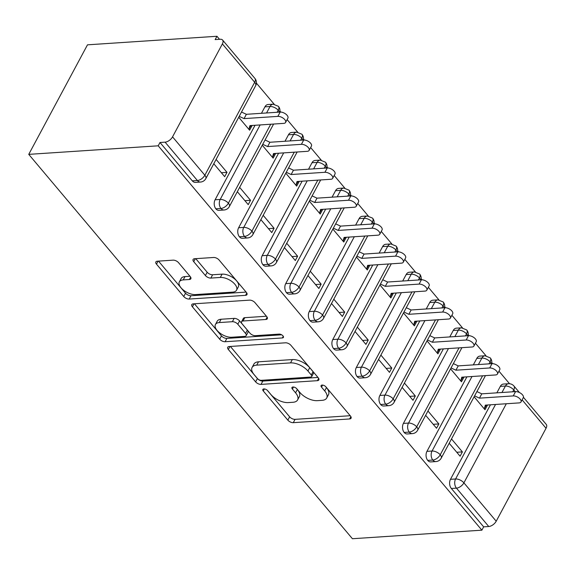 <?xml version="1.0" encoding="UTF-8"?>
<svg xmlns="http://www.w3.org/2000/svg" width="575" height="575" viewBox="0 0 575 575"><rect width="100%" height="100%" fill="white"/><g stroke="black" fill="none" stroke-linecap="round" stroke-linejoin="round"><path stroke-width="0.86" d="M263.868 388.916A2.983 1.488 -151.8 0 0 262.854 389.426A2.983 1.488 -151.8 0 0 263.293 390.986L287.845 420.138A4.262 2.127 -151.8 0 0 293.286 422.675L349.622 418.952A4.262 2.127 -151.8 0 0 351.073 418.219A4.262 2.127 -151.8 0 0 350.441 415.998L325.896 386.846A2.983 1.488 -151.8 0 0 322.086 385.07A2.983 1.488 -151.8 0 0 321.073 385.581A2.983 1.488 -151.8 0 0 321.511 387.133L324.688 390.907A13.649 6.799 -151.8 0 1 326.701 398.015A13.649 6.799 -151.8 0 1 322.065 400.351L317.371 400.66A13.649 6.799 -151.8 0 1 299.963 392.545L296.786 388.772A2.983 1.488 -151.8 0 0 292.977 386.997A2.983 1.488 -151.8 0 0 291.963 387.507A2.983 1.488 -151.8 0 0 292.402 389.059L295.579 392.833A13.649 6.799 -151.8 0 1 297.591 399.941A13.649 6.799 -151.8 0 1 292.955 402.277L288.262 402.586A13.649 6.799 -151.8 0 1 270.854 394.464L267.677 390.691A2.983 1.488 -151.8 0 0 263.868 388.916M178.552 262.689A4.262 2.127 -151.8 0 0 173.111 260.152L157.306 261.201A4.262 2.127 -151.8 0 0 155.861 261.927A4.262 2.127 -151.8 0 0 156.486 264.148L183.756 296.527A4.262 2.127 -151.8 0 0 189.197 299.065L245.532 295.342A4.262 2.127 -151.8 0 0 246.977 294.608A4.262 2.127 -151.8 0 0 246.352 292.387L219.089 260.015A4.262 2.127 -151.8 0 0 213.648 257.478L194.551 258.736A4.262 2.127 -151.8 0 0 193.107 259.469A4.262 2.127 -151.8 0 0 193.732 261.69L205.404 275.547A4.262 2.127 -151.8 0 0 210.845 278.084L220.311 277.452A11.407 5.685 -151.8 0 1 232.35 281.843A11.407 5.685 -151.8 0 1 236.548 290.188A11.407 5.685 -151.8 0 1 232.674 292.136L195.586 294.587A11.407 5.685 -151.8 0 1 183.547 290.195A11.407 5.685 -151.8 0 1 179.35 281.858A11.407 5.685 -151.8 0 1 183.224 279.91L189.405 279.5A4.262 2.127 -151.8 0 0 190.85 278.767A4.262 2.127 -151.8 0 0 190.224 276.546L178.552 262.689M481.879 530.172L352.418 538.732L28.75 154.366L158.211 145.813L481.879 530.172L483.661 526.851L488.757 526.513L456.449 488.146L451.353 488.484L483.661 526.851M229.166 346.531A4.262 2.127 -151.8 0 0 227.722 347.264A4.262 2.127 -151.8 0 0 228.347 349.485L255.609 381.857A4.262 2.127 -151.8 0 0 261.05 384.395L317.393 380.672A4.262 2.127 -151.8 0 0 318.838 379.946A4.262 2.127 -151.8 0 0 318.212 377.725L290.943 345.345A4.262 2.127 -151.8 0 0 285.502 342.808L229.166 346.531M219.686 339.192L192.417 306.82A4.262 2.127 -151.8 0 1 191.791 304.592A4.262 2.127 -151.8 0 1 193.236 303.866L249.579 300.143A4.262 2.127 -151.8 0 1 255.02 302.68L266.685 316.537A4.262 2.127 -151.8 0 1 267.31 318.758A4.262 2.127 -151.8 0 1 265.866 319.484L243.017 320.994A4.262 2.127 -151.8 0 0 241.572 321.727A4.262 2.127 -151.8 0 0 242.197 323.948L249.938 333.141A4.262 2.127 -151.8 0 0 255.379 335.678L279.162 334.104A2.983 1.488 -151.8 0 1 282.318 335.254A2.983 1.488 -151.8 0 1 283.418 337.432A2.983 1.488 -151.8 0 1 282.404 337.942L225.12 341.73A4.262 2.127 -151.8 0 1 219.686 339.192L221.461 335.872L194.443 303.787M222.381 43.916L172.543 136.857L204.851 175.224L254.689 82.282L222.381 43.916A6.519 3.522 -40.1 0 0 222.583 40.034A6.519 3.522 -40.1 0 0 220.268 39.251L215.165 39.589L216.947 36.268L87.486 44.828L28.75 154.366M506.316 403.751L463.903 482.849L496.211 521.216L546.049 428.274L522.122 399.862M496.211 521.216A6.519 3.522 139.9 0 1 488.757 526.513M523.43 397.296L546.25 424.393A6.519 3.522 139.9 0 1 546.049 428.274M216.947 36.268L219.499 39.301M256.4 83.123L274.146 104.197M279.939 111.076L280.772 112.067M287.112 119.6L297.685 132.149M303.478 139.035L304.312 140.02M310.651 147.552L321.224 160.102M327.017 166.987L327.851 167.972M334.19 175.504L344.763 188.061M350.556 194.939L351.39 195.924M357.729 203.457L368.302 216.013M374.095 222.892L374.929 223.876M381.275 231.409L391.841 243.965M397.641 250.844L398.468 251.836M404.814 259.368L415.38 271.918M421.18 278.803L422.007 279.788M428.353 287.32L438.919 299.87M444.719 306.755L445.546 307.74M451.893 315.272L462.458 327.822M468.258 334.707L469.085 335.692M475.432 343.225L486.004 355.781M491.798 362.66L492.624 363.644M498.971 371.177L509.543 383.733M158.211 145.813L159.994 142.492L165.09 142.154A6.519 3.522 -40.1 0 0 172.543 136.857M474.109 396.8L485.005 409.738L487.312 405.425L486.119 405.504M456.766 452.266L462.401 451.893L460.086 456.205L449.19 443.268M462.401 451.893L451.504 438.955M487.312 405.425L486.989 405.03M159.994 142.492L192.302 180.859L197.397 180.521L165.09 142.154M255.652 85.675A6.519 6.519 0 0 0 254.89 78.401A6.519 3.522 -40.1 0 1 254.689 82.282A6.519 3.249 -151.8 0 1 255.652 85.675L205.814 178.617A6.519 3.249 -151.8 0 0 204.851 175.224A6.519 3.522 -40.1 0 1 197.397 180.521A6.519 4.413 -93.8 0 0 200.502 182.045L195.399 182.383A6.519 4.413 -93.8 0 1 192.302 180.859M451.353 488.484A6.519 4.413 -93.8 0 1 450.491 479.313L490.439 404.8M496.857 392.84L500.322 386.371A6.519 4.413 -93.8 0 1 503.427 384.064L508.53 383.726A6.519 4.413 86.2 0 0 505.425 386.033L500.322 386.371M215.841 208.811L220.937 208.473A6.519 4.413 -93.8 0 0 224.042 209.997L218.938 210.335A6.519 4.413 -93.8 0 1 215.841 208.811A6.519 4.413 -93.8 0 1 215.093 199.784L255.048 125.271M261.46 113.304L264.931 106.835A6.519 4.413 -93.8 0 1 268.029 104.521L273.132 104.183A6.519 4.413 86.2 0 0 270.034 106.497L264.931 106.835M238.711 117.264L249.607 130.202L251.922 125.889L251.591 125.494M213.792 163.738L224.688 176.676L227.003 172.356L216.107 159.419M239.38 236.763L244.483 236.426A6.519 4.413 -93.8 0 0 247.581 237.949L242.478 238.287A6.519 4.413 -93.8 0 1 239.38 236.763A6.519 4.413 -93.8 0 1 238.632 227.736L278.588 153.223M284.999 141.256L288.47 134.787A6.519 4.413 -93.8 0 1 291.568 132.48L296.671 132.142A6.519 4.413 86.2 0 0 293.573 134.449L288.47 134.787M262.25 145.216L273.147 158.154L275.461 153.841L275.13 153.453M237.331 191.691L248.228 204.628L250.542 200.308L239.646 187.371M262.919 264.716L268.022 264.378A6.519 4.413 -93.8 0 0 271.12 265.902L266.017 266.239A6.519 4.413 -93.8 0 1 262.919 264.716A6.519 4.413 -93.8 0 1 262.171 255.688L302.127 181.175M308.538 169.208L312.009 162.739A6.519 4.413 -93.8 0 1 315.114 160.432L320.21 160.094A6.519 4.413 86.2 0 0 317.113 162.402L312.009 162.739M285.789 173.168L296.686 186.106L299 181.793L298.669 181.405M260.87 219.643L271.767 232.58L274.081 228.268L263.185 215.33M286.458 292.668L291.561 292.33A6.519 4.413 -93.8 0 0 294.659 293.854L289.556 294.192A6.519 4.413 -93.8 0 1 286.458 292.668A6.519 4.413 -93.8 0 1 285.71 283.64L325.666 209.127M332.077 197.167L335.548 190.692A6.519 4.413 -93.8 0 1 338.653 188.384L343.749 188.047A6.519 4.413 86.2 0 0 340.652 190.354L335.548 190.692M309.328 201.128L320.225 214.065L322.539 209.746L322.208 209.357M284.417 247.595L295.306 260.533L297.62 256.22L286.724 243.283M309.997 320.627L315.1 320.289A6.519 4.413 -93.8 0 0 318.198 321.813L313.095 322.151A6.519 4.413 -93.8 0 1 309.997 320.627A6.519 4.413 -93.8 0 1 309.249 311.592L349.205 237.08M355.616 225.12L359.088 218.644A6.519 4.413 -93.8 0 1 362.192 216.337L367.288 215.999A6.519 4.413 86.2 0 0 364.191 218.306L359.088 218.644M332.868 229.08L343.764 242.018L346.078 237.698L345.748 237.31M307.956 275.547L318.845 288.485L321.159 284.172L310.263 271.235M333.536 348.579L338.639 348.242A6.519 4.413 -93.8 0 0 341.737 349.765L336.634 350.103A6.519 4.413 -93.8 0 1 333.536 348.579A6.519 4.413 -93.8 0 1 332.788 339.545L372.744 265.039M379.155 253.072L382.627 246.603A6.519 4.413 -93.8 0 1 385.732 244.289L390.835 243.951A6.519 4.413 86.2 0 0 387.73 246.265L382.627 246.603M356.407 257.032L367.303 269.97L369.617 265.657L369.287 265.262M331.495 303.499L342.384 316.444L344.698 312.124L333.809 299.187M357.075 376.532L362.178 376.194A6.519 4.413 -93.8 0 0 365.276 377.717L360.173 378.055A6.519 4.413 -93.8 0 1 357.075 376.532A6.519 4.413 -93.8 0 1 356.327 367.504L396.283 292.991M402.694 281.024L406.166 274.555A6.519 4.413 -93.8 0 1 409.271 272.241L414.374 271.903A6.519 4.413 86.2 0 0 411.269 274.217L406.166 274.555M379.946 284.984L390.842 297.922L393.156 293.609L392.833 293.221M355.034 331.459L365.93 344.396L368.237 340.077L357.348 327.139M380.614 404.484L385.717 404.146A6.519 4.413 -93.8 0 0 388.815 405.67L383.712 406.007A6.519 4.413 -93.8 0 1 380.614 404.484A6.519 4.413 -93.8 0 1 379.867 395.456L419.822 320.943M426.24 308.976L429.705 302.507A6.519 4.413 -93.8 0 1 432.81 300.2L437.913 299.863A6.519 4.413 86.2 0 0 434.808 302.17L429.705 302.507M403.492 312.937L414.381 325.874L416.695 321.562L416.372 321.173M378.573 359.411L389.469 372.348L391.776 368.036L380.887 355.091M404.153 432.436L409.256 432.098A6.519 4.413 -93.8 0 0 412.354 433.622L407.251 433.96A6.519 4.413 -93.8 0 1 404.153 432.436A6.519 4.413 -93.8 0 1 403.406 423.408L443.361 348.896M449.779 336.936L453.244 330.46A6.519 4.413 -93.8 0 1 456.349 328.152L461.452 327.815A6.519 4.413 86.2 0 0 458.347 330.122L453.244 330.46M427.031 340.889L437.92 353.833L440.234 349.514L439.911 349.126M402.112 387.363L413.008 400.301L415.323 395.988L404.426 383.051M427.692 460.388L432.795 460.058A6.519 4.413 -93.8 0 0 435.893 461.581L430.79 461.912A6.519 4.413 -93.8 0 1 427.692 460.388A6.519 4.413 -93.8 0 1 426.945 451.361L466.9 376.848M473.318 364.888L476.783 358.412A6.519 4.413 -93.8 0 1 479.888 356.105L484.991 355.767A6.519 4.413 86.2 0 0 481.886 358.074L476.783 358.412M450.57 368.848L461.459 381.786L463.773 377.466L463.45 377.078M425.651 415.315L436.547 428.253L438.862 423.94L427.965 411.003M488.994 363.853L490.08 361.819A6.519 3.522 -40.1 0 0 490.288 357.938A6.519 3.522 -40.1 0 0 490.238 357.88L484.991 355.767M426.945 451.361L432.048 451.023A6.519 4.413 -93.8 0 0 432.795 460.058A6.519 3.522 -40.1 0 0 440.249 454.76L482.576 375.813M463.773 377.466L462.58 377.545M438.862 423.94L433.227 424.314M440.234 349.514L439.041 349.593M415.323 395.988L409.688 396.362M416.695 321.562L415.502 321.641M391.776 368.036L386.148 368.402M393.156 293.609L391.963 293.688M368.237 340.077L362.609 340.45M369.617 265.657L368.417 265.736M344.698 312.124L339.07 312.498M346.078 237.698L344.878 237.777M321.159 284.172L315.524 284.546M322.539 209.746L321.339 209.825M297.62 256.22L291.985 256.594M299 181.793L297.8 181.873M274.081 228.268L268.446 228.634M275.461 153.841L274.261 153.92M250.542 200.308L244.907 200.682M251.922 125.889L250.722 125.968M227.003 172.356L221.368 172.73M465.455 335.893L466.541 333.867A6.519 3.522 -40.1 0 0 466.742 329.978A6.519 3.522 -40.1 0 0 466.699 329.928L461.452 327.815M403.406 423.408L408.509 423.071A6.519 4.413 -93.8 0 0 409.256 432.098A6.519 3.522 -40.1 0 0 416.71 426.808L459.037 347.861M441.916 307.941L443.002 305.907A6.519 3.522 -40.1 0 0 443.203 302.026A6.519 3.522 -40.1 0 0 443.16 301.968L437.913 299.863M379.867 395.456L384.97 395.118A6.519 4.413 -93.8 0 0 385.717 404.146A6.519 3.522 -40.1 0 0 393.171 398.849L435.498 319.908M418.377 279.989L419.463 277.955A6.519 3.522 -40.1 0 0 419.664 274.074A6.519 3.522 -40.1 0 0 419.613 274.016L414.374 271.903M356.327 367.504L361.431 367.166A6.519 4.413 -93.8 0 0 362.178 376.194A6.519 3.522 -40.1 0 0 369.632 370.897L411.959 291.956M394.838 252.037L395.923 250.003A6.519 3.522 -40.1 0 0 396.125 246.122A6.519 3.522 -40.1 0 0 396.074 246.064L390.835 243.951M332.788 339.545L337.892 339.214A6.519 4.413 -93.8 0 0 338.639 348.242A6.519 3.522 -40.1 0 0 346.092 342.944L388.42 263.997M371.299 224.085L372.384 222.051A6.519 3.522 -40.1 0 0 372.586 218.169A6.519 3.522 -40.1 0 0 372.535 218.112L367.288 215.999M309.249 311.592L314.353 311.255A6.519 4.413 -93.8 0 0 315.1 320.289A6.519 3.522 -40.1 0 0 322.553 314.992L364.881 236.045M347.753 196.125L348.845 194.098A6.519 3.522 -40.1 0 0 349.047 190.217A6.519 3.522 -40.1 0 0 348.996 190.16L343.749 188.047M285.71 283.64L290.813 283.303A6.519 4.413 -93.8 0 0 291.561 292.33A6.519 3.522 -40.1 0 0 299.014 287.04L341.342 208.092M324.214 168.173L325.306 166.139A6.519 3.522 -40.1 0 0 325.507 162.258A6.519 3.522 -40.1 0 0 325.457 162.2L320.21 160.094M262.171 255.688L267.274 255.35A6.519 4.413 -93.8 0 0 268.022 264.378A6.519 3.522 -40.1 0 0 275.468 259.088L317.803 180.14M300.675 140.221L301.767 138.187A6.519 3.522 -40.1 0 0 301.968 134.306A6.519 3.522 -40.1 0 0 301.918 134.248L296.671 132.142M238.632 227.736L243.735 227.398A6.519 4.413 -93.8 0 0 244.483 236.426A6.519 3.522 -40.1 0 0 251.929 231.128L294.263 152.188M277.136 112.269L278.228 110.235A6.519 3.522 -40.1 0 0 278.429 106.353A6.519 3.522 -40.1 0 0 278.379 106.296L273.132 104.183M215.093 199.784L220.196 199.446A6.519 4.413 -93.8 0 0 220.937 208.473A6.519 3.522 -40.1 0 0 228.39 203.176L270.724 124.229M297.591 399.941L299.374 396.621A13.649 6.799 -151.8 0 0 297.361 389.512L295.579 392.833M296.398 388.369L297.361 389.512M326.701 398.015L328.476 394.702A13.649 6.799 -151.8 0 0 326.471 387.586L324.688 390.907M325.507 386.45L326.471 387.586M267.289 390.296L289.627 416.817A4.262 2.127 -151.8 0 0 295.061 419.355L350.197 415.711M230.374 346.452L257.392 378.544A4.262 2.127 -151.8 0 0 262.832 381.081L317.968 377.43M257.449 378.551A2.983 1.488 -151.8 0 0 261.258 380.327L310.716 377.056A2.983 1.488 -151.8 0 0 311.729 376.546A2.983 1.488 -151.8 0 0 311.283 374.993L307.934 371.012A13.649 6.799 -151.8 0 0 290.526 362.897L256.723 365.132A13.649 6.799 -151.8 0 0 252.087 367.461A13.649 6.799 -151.8 0 0 254.1 374.577L257.449 378.551M311.729 376.546L313.504 373.232A2.983 1.488 -151.8 0 0 313.066 371.673L311.283 374.993M252.087 367.461L253.87 364.14A13.649 6.799 -151.8 0 1 258.506 361.812L292.308 359.576A13.649 6.799 -151.8 0 1 309.717 367.698L313.066 371.673M266.441 316.243L244.799 317.673A4.262 2.127 -151.8 0 0 243.347 318.406L241.572 321.727M281.635 334.794L226.902 338.409L225.12 341.73M219.305 322.561A11.407 5.685 -151.8 0 0 215.438 324.516A11.407 5.685 -151.8 0 0 219.628 332.853A11.407 5.685 -151.8 0 0 231.667 337.245L244.734 336.382A4.262 2.127 -151.8 0 0 246.186 335.649A4.262 2.127 -151.8 0 0 245.554 333.428L237.813 324.235A4.262 2.127 -151.8 0 0 232.372 321.698L219.305 322.561L221.088 319.247A11.407 5.685 -151.8 0 0 217.213 321.195L215.438 324.516M246.186 335.649L247.962 332.328A4.262 2.127 -151.8 0 0 247.336 330.107L245.554 333.428M221.088 319.247L234.154 318.377A4.262 2.127 -151.8 0 1 239.595 320.915L247.336 330.107M221.461 335.872A4.262 2.127 -151.8 0 0 226.902 338.409M179.35 281.858L181.132 278.537A11.407 5.685 -151.8 0 1 184.999 276.589L189.98 276.259M236.548 290.188L238.323 286.868A11.407 5.685 -151.8 0 0 234.133 278.53A11.407 5.685 -151.8 0 0 222.094 274.138L220.311 277.452M195.759 258.657L207.18 272.227A4.262 2.127 -151.8 0 0 212.621 274.764L222.094 274.138M158.513 261.122L185.531 293.207A4.262 2.127 -151.8 0 0 190.972 295.744L246.107 292.1M513.252 395.916L515.567 391.604A5.434 2.71 28.2 0 1 521.302 393.695A5.434 2.71 28.2 0 1 523.3 397.663L520.986 401.975A5.434 2.71 -151.8 0 0 518.988 398.008A5.434 2.71 -151.8 0 0 513.252 395.916L479.457 398.152L474.598 395.887M486.349 405.073L484.294 408.897L485.336 405.138L519.139 402.902A5.434 2.71 -151.8 0 0 520.986 401.975M515.567 391.604L481.771 393.839L476.912 391.575M481.771 393.839L479.457 398.152M489.713 367.964L492.027 363.652A5.434 2.71 28.2 0 1 497.763 365.743A5.434 2.71 28.2 0 1 499.754 369.711L497.447 374.023A5.434 2.71 -151.8 0 0 495.449 370.056A5.434 2.71 -151.8 0 0 489.713 367.964L455.918 370.199L451.059 367.935M462.81 377.121L460.755 380.945L461.797 377.186L495.6 374.95A5.434 2.71 -151.8 0 0 497.447 374.023M492.027 363.652L458.232 365.887L453.373 363.616M458.232 365.887L455.918 370.199M466.174 340.012L468.488 335.692A5.434 2.71 28.2 0 1 474.224 337.784A5.434 2.71 28.2 0 1 476.215 341.758L473.901 346.071A5.434 2.71 -151.8 0 0 471.91 342.103A5.434 2.71 -151.8 0 0 466.174 340.012L432.378 342.247L427.52 339.983M439.264 349.169L437.216 352.993L438.258 349.233L472.061 346.998A5.434 2.71 -151.8 0 0 473.901 346.071M468.488 335.692L434.686 337.928L429.834 335.663M434.686 337.928L432.378 342.247M442.635 312.06L444.949 307.74A5.434 2.71 28.2 0 1 450.685 309.832A5.434 2.71 28.2 0 1 452.676 313.799L450.362 318.119A5.434 2.71 -151.8 0 0 448.371 314.151A5.434 2.71 -151.8 0 0 442.635 312.06L408.839 314.295L403.981 312.024M415.725 321.217L413.677 325.04L414.719 321.281L448.522 319.046A5.434 2.71 -151.8 0 0 450.362 318.119M444.949 307.74L411.147 309.975L406.288 307.711M411.147 309.975L408.839 314.295M419.096 284.1L421.41 279.788A5.434 2.71 28.2 0 1 427.139 281.879A5.434 2.71 28.2 0 1 429.137 285.847L426.823 290.167A5.434 2.71 -151.8 0 0 424.832 286.192A5.434 2.71 -151.8 0 0 419.096 284.1L385.293 286.336L380.442 284.072M392.186 293.257L390.137 297.081L391.18 293.329L424.982 291.094A5.434 2.71 -151.8 0 0 426.823 290.167M421.41 279.788L387.607 282.023L382.749 279.759M387.607 282.023L385.293 286.336M395.557 256.148L397.871 251.836A5.434 2.71 28.2 0 1 403.6 253.927A5.434 2.71 28.2 0 1 405.598 257.895L403.283 262.207A5.434 2.71 -151.8 0 0 401.285 258.24A5.434 2.71 -151.8 0 0 395.557 256.148L361.754 258.383L356.895 256.119M368.647 265.305L366.598 269.129L367.641 265.37L401.443 263.142A5.434 2.71 -151.8 0 0 403.283 262.207M397.871 251.836L364.068 254.071L359.21 251.807M364.068 254.071L361.754 258.383M372.018 228.196L374.332 223.883A5.434 2.71 28.2 0 1 380.061 225.975A5.434 2.71 28.2 0 1 382.059 229.943L379.744 234.255A5.434 2.71 -151.8 0 0 377.746 230.287A5.434 2.71 -151.8 0 0 372.018 228.196L338.215 230.431L333.356 228.167M345.108 237.353L343.059 241.177L344.102 237.417L377.904 235.182A5.434 2.71 -151.8 0 0 379.744 234.255M374.332 223.883L340.529 226.119L335.671 223.847M340.529 226.119L338.215 230.431M348.479 200.244L350.793 195.931A5.434 2.71 28.2 0 1 356.522 198.016A5.434 2.71 28.2 0 1 358.52 201.99L356.205 206.303A5.434 2.71 -151.8 0 0 354.207 202.335A5.434 2.71 -151.8 0 0 348.479 200.244L314.676 202.479L309.817 200.215M321.569 209.401L319.52 213.224L320.562 209.465L354.365 207.23A5.434 2.71 -151.8 0 0 356.205 206.303M350.793 195.931L316.99 198.159L312.132 195.895M316.99 198.159L314.676 202.479M324.94 172.292L327.254 167.972A5.434 2.71 28.2 0 1 332.982 170.063A5.434 2.71 28.2 0 1 334.981 174.038L332.666 178.351A5.434 2.71 -151.8 0 0 330.668 174.383A5.434 2.71 -151.8 0 0 324.94 172.292L291.137 174.527L286.278 172.256M298.03 181.448L295.981 185.272L297.023 181.513L330.826 179.278A5.434 2.71 -151.8 0 0 332.666 178.351M327.254 167.972L293.451 170.207L288.592 167.943M293.451 170.207L291.137 174.527M301.401 144.339L303.715 140.02A5.434 2.71 28.2 0 1 309.443 142.111A5.434 2.71 28.2 0 1 311.442 146.079L309.127 150.398A5.434 2.71 -151.8 0 0 307.129 146.424A5.434 2.71 -151.8 0 0 301.401 144.339L267.598 146.567L262.739 144.303M274.491 153.489L272.442 157.32L273.484 153.561L307.287 151.326A5.434 2.71 -151.8 0 0 309.127 150.398M303.715 140.02L269.912 142.255L265.053 139.991M269.912 142.255L267.598 146.567M277.862 116.38L280.176 112.067A5.434 2.71 28.2 0 1 285.904 114.159A5.434 2.71 28.2 0 1 287.902 118.127L285.588 122.446A5.434 2.71 -151.8 0 0 283.59 118.472A5.434 2.71 -151.8 0 0 277.862 116.38L244.059 118.615L239.2 116.351M250.952 125.537L248.903 129.361L249.945 125.609L283.748 123.373A5.434 2.71 -151.8 0 0 285.588 122.446M280.176 112.067L246.373 114.303L241.514 112.039M246.373 114.303L244.059 118.615M264.392 388.937L263.293 390.986M322.611 385.085L321.511 387.133M293.502 387.011L292.402 389.059M515.186 391.625L513.741 389.908L512.735 391.791M450.491 479.313L455.594 478.975A6.519 3.249 -151.8 0 1 463.903 482.849A6.519 3.522 139.9 0 1 456.449 488.146A6.519 4.413 -93.8 0 1 455.594 478.975L495.542 404.469M519.405 392.517L513.942 386.026A6.519 3.522 139.9 0 1 513.741 389.908A6.519 3.249 -151.8 0 0 505.425 386.033L501.961 392.502M491.151 363.709A6.519 3.249 -151.8 0 0 490.08 361.819A6.519 3.249 -151.8 0 0 481.886 358.081L478.422 364.55M485.458 375.626L441.212 458.153A6.519 3.249 -151.8 0 0 440.249 454.76A6.519 3.249 -151.8 0 0 432.055 451.023L472.003 376.51M461.919 347.667L417.666 430.201A6.519 3.249 -151.8 0 0 416.71 426.808A6.519 3.249 -151.8 0 0 408.516 423.071L448.464 348.558M454.882 336.598L458.347 330.129A6.519 3.249 -151.8 0 1 466.541 333.867A6.519 3.249 -151.8 0 1 467.612 335.757M384.97 395.118L424.925 320.606M431.343 308.638L434.808 302.17A6.519 3.249 -151.8 0 1 443.002 305.907A6.519 3.249 -151.8 0 1 444.073 307.798M414.841 291.762L370.588 374.296A6.519 3.249 -151.8 0 0 369.632 370.897A6.519 3.249 -151.8 0 0 361.438 367.159L401.386 292.653M407.804 280.686L411.269 274.217A6.519 3.249 -151.8 0 1 419.463 277.955A6.519 3.249 -151.8 0 1 420.533 279.845M391.302 263.81L347.048 346.344A6.519 3.249 -151.8 0 0 346.092 342.944A6.519 3.249 -151.8 0 0 337.899 339.207L377.847 264.701M384.265 252.734L387.73 246.265A6.519 3.249 -151.8 0 1 395.923 250.003A6.519 3.249 -151.8 0 1 396.994 251.893M367.763 235.858L323.509 318.385A6.519 3.249 -151.8 0 0 322.553 314.992A6.519 3.249 -151.8 0 0 314.36 311.255L354.308 236.742M360.726 224.782L364.191 218.313A6.519 3.249 -151.8 0 1 372.384 222.051A6.519 3.249 -151.8 0 1 373.455 223.941M344.224 207.898L299.97 290.433A6.519 3.249 -151.8 0 0 299.014 287.04A6.519 3.249 -151.8 0 0 290.821 283.303L330.769 208.79M337.187 196.83L340.652 190.361A6.519 3.249 -151.8 0 1 348.845 194.098A6.519 3.249 -151.8 0 1 349.916 195.989M320.685 179.946L276.431 262.48A6.519 3.249 -151.8 0 0 275.468 259.088A6.519 3.249 -151.8 0 0 267.274 255.35L307.23 180.838M313.641 168.877L317.113 162.402A6.519 3.249 -151.8 0 1 325.306 166.139A6.519 3.249 -151.8 0 1 326.377 168.029M243.735 227.398L283.691 152.885M290.102 140.918L293.573 134.449A6.519 3.249 -151.8 0 1 301.767 138.187A6.519 3.249 -151.8 0 1 302.838 140.077M273.607 124.042L229.353 206.576A6.519 3.249 -151.8 0 0 228.39 203.176A6.519 3.249 -151.8 0 0 220.196 199.439L260.152 124.933M266.563 112.966L270.034 106.497A6.519 3.249 -151.8 0 1 278.228 110.235A6.519 3.249 -151.8 0 1 279.299 112.125M438.38 319.714L394.127 402.248A6.519 3.249 -151.8 0 0 393.171 398.849A6.519 3.249 -151.8 0 0 384.977 395.111M297.146 151.994L252.892 234.528A6.519 3.249 -151.8 0 0 251.929 231.128A6.519 3.249 -151.8 0 0 243.735 227.391M350.879 416.609L349.622 418.952M295.061 419.355L293.286 422.675M289.627 416.817L287.845 420.138M318.643 378.336L317.393 380.672M262.832 381.081L261.05 384.395M257.392 378.544L255.609 381.857M229.957 346.481L228.347 349.485M309.717 367.698L307.934 371.012M292.308 359.576L290.526 362.897M258.506 361.812L256.723 365.132M194.027 303.816L192.417 306.82M267.116 317.148L265.866 319.484M244.799 317.673L243.017 320.994M283.281 336.31L282.404 337.942M239.595 320.915L237.813 324.235M234.154 318.377L232.372 321.698M190.656 277.164L189.405 279.5M184.999 276.589L183.224 279.91M212.621 274.764L210.845 278.084M207.18 272.227L205.404 275.547M195.342 258.685L193.732 261.69M246.783 293.006L245.532 295.342M190.972 295.744L189.197 299.065M185.531 293.207L183.756 296.527M158.096 261.151L156.486 264.148M254.89 78.401L222.583 40.034M491.632 363.673A6.519 6.519 0 0 0 490.288 357.938M435.893 461.581A6.519 6.519 0 0 0 441.212 458.153M513.942 386.026A6.519 6.519 0 0 0 508.53 383.726M468.093 335.721A6.519 6.519 0 0 0 466.742 329.978M412.354 433.622A6.519 6.519 0 0 0 417.666 430.201M444.554 307.769A6.519 6.519 0 0 0 443.203 302.026M388.815 405.67A6.519 6.519 0 0 0 394.127 402.248M421.015 279.817A6.519 6.519 0 0 0 419.664 274.074M365.276 377.717A6.519 6.519 0 0 0 370.588 374.296M397.476 251.864A6.519 6.519 0 0 0 396.125 246.122M341.737 349.765A6.519 6.519 0 0 0 347.048 346.344M373.937 223.905A6.519 6.519 0 0 0 372.586 218.169M318.198 321.813A6.519 6.519 0 0 0 323.509 318.385M350.398 195.953A6.519 6.519 0 0 0 349.047 190.217M294.659 293.854A6.519 6.519 0 0 0 299.97 290.433M326.859 168.001A6.519 6.519 0 0 0 325.507 162.258M271.12 265.902A6.519 6.519 0 0 0 276.431 262.48M303.32 140.048A6.519 6.519 0 0 0 301.968 134.306M247.581 237.949A6.519 6.519 0 0 0 252.892 234.528M279.773 112.096A6.519 6.519 0 0 0 278.429 106.353M224.042 209.997A6.519 6.519 0 0 0 229.353 206.576M200.502 182.045A6.519 6.519 0 0 0 205.814 178.617"/></g></svg>
